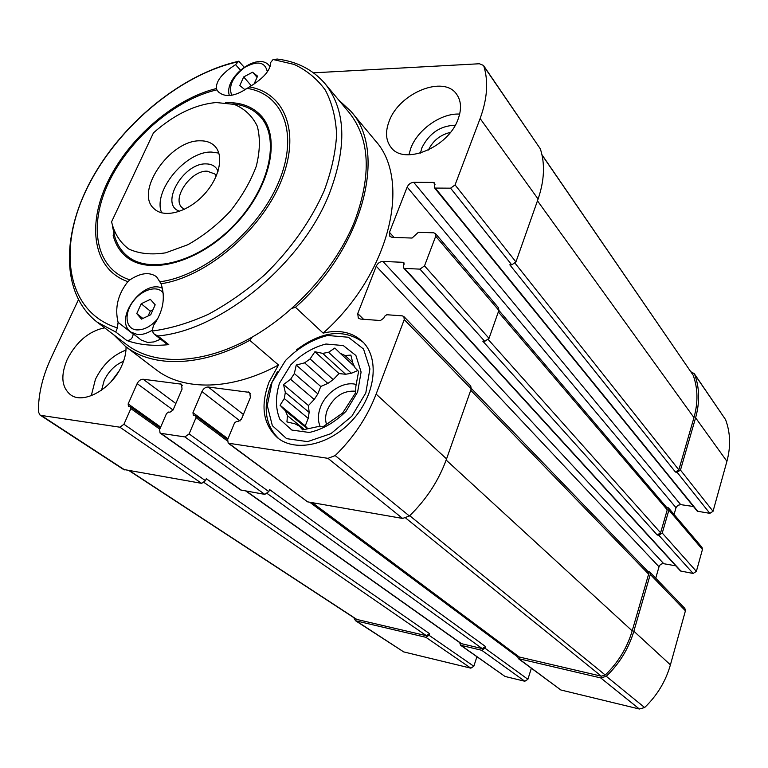 <?xml version="1.0" encoding="UTF-8"?>
<svg xmlns="http://www.w3.org/2000/svg" width="768" height="768" viewBox="0 0 768 768"><rect width="100%" height="100%" fill="white"/><g stroke="black" fill="none" stroke-linecap="round" stroke-linejoin="round"><path stroke-width="1.15" d="M294.336 373.555L290.602 379.286L314.227 399.485L317.846 393.878L294.336 373.555L296.246 365.05L304.589 362.842L327.859 383.424L333.235 379.622L310.08 358.934L304.589 362.842M308.208 418.397L309.149 412.387L285.312 392.438L284.294 398.544L308.208 418.397L305.251 425.914L307.776 428.65M284.294 398.544L280.07 405.264L285.408 410.784L287.443 415.68L304.387 429.494M285.408 410.784L307.363 428.755M287.443 415.68L286.944 421.93L294.816 423.763L299.434 426.106L303.782 429.638M299.434 426.106L302.63 429.907L317.27 426.758L323.069 426.739L342.605 413.069L355.661 392.688L355.834 386.467L358.618 371.414L355.123 367.92L352.848 363.12L350.88 355.123L345.053 355.488L340.339 353.395L354.662 366.691M345.629 374.266L351.408 373.258L328.57 352.291L322.704 353.376L345.629 374.266L339.024 373.574L333.235 379.622M104.621 327.84C88.954 331.114 76.512 341.587 67.296 359.27C60.461 375.398 61.536 387.226 70.512 394.752C83.482 404.842 112.013 388.79 121.872 365.424C124.771 358.877 126.163 352.685 126.038 346.848M693.466 506.506L680.707 504.634L413.702 182.333L433.421 182.41L434.736 182.966L434.381 187.699L435.254 188.074L450.576 188.17L455.069 184.925L480.125 118.522C487.277 99.005 488.534 81.619 483.907 66.365L483.446 65.405L479.386 63.754L313.507 72.826M78.365 299.885L51.322 357.466C42.586 376.186 38.275 394.282 38.4 411.763L39.898 414.95L41.155 415.421L119.885 427.2L123.936 424.272L130.858 408.614L130.666 406.954L128.429 406.406L128.15 403.91L137.146 383.606C138.672 380.707 140.678 379.248 143.155 379.238L181.478 384.182L182.054 389.107L173.069 409.978L169.958 412.224L168.605 412.042L166.531 413.53L159.619 429.542L160.07 433.027L160.858 433.334L184.886 436.925L189.13 433.901L196.032 417.59L195.802 415.872L193.306 415.238L192.97 412.675L201.936 391.546C203.482 388.522 205.584 387.014 208.243 387.014L249.715 392.419L250.387 397.478L241.45 419.222L238.176 421.546L236.717 421.354L234.538 422.899L227.654 439.584L228.192 443.174L327.974 458.342L335.184 455.578C353.712 437.443 367.363 416.957 376.128 394.099L404.246 319.594L403.862 316.541L402.278 315.85L386.774 314.736L384.499 316.358L383.827 318.106L380.41 320.534L360.451 319.046L358.301 318.115L357.734 313.546L376.234 266.218C377.702 263.203 379.92 261.6 382.896 261.427L402.758 262.301L403.968 262.829L403.546 266.63L403.699 268.051L404.515 268.406L419.952 269.136L424.522 265.872L435.706 236.237L435.437 233.549L433.699 232.79L418.31 232.349L412.07 238.042L392.246 237.408L389.866 236.4L389.472 232.339L407.155 187.104C408.566 184.205 410.746 182.621 413.702 182.333M458.102 119.136C461.702 109.219 461.251 100.982 456.749 94.435C443.971 74.688 399.312 92.899 389.222 121.056C385.142 131.674 385.728 140.429 390.989 147.331C403.814 165.763 448.406 147.6 458.102 119.136M338.477 99.773L350.822 111.245L375.216 140.563C411.878 180.144 389.99 273.907 323.146 333.11C339.034 329.386 352.07 332.131 362.266 341.328C379.488 357.427 376.118 393.254 353.664 418.781C331.44 444.509 296.17 452.88 277.766 437.971C263.069 424.589 260.17 405.936 269.069 382.022L278.506 365.002C231.379 390.701 183.418 391.085 155.981 369.619L125.626 346.531L113.626 334.704M125.626 346.531C153.014 367.997 201.59 367.037 249.763 340.31L278.506 365.002M345.053 355.488L352.742 362.64M350.822 111.245C387.523 150.691 364.166 246.221 295.488 307.315L323.146 333.11M459.706 642.605L460.522 645.206L505.027 676.454L524.832 681.254L527.904 679.286L531.341 668.285M524.832 681.254L481.728 650.285L460.522 645.206M353.779 617.635L355.546 620.746L403.718 651.907L470.842 668.17L473.818 666.25L476.909 656.774M470.842 668.17L425.894 637.306L355.546 620.746M403.699 268.051L680.506 570.998L693.13 573.456L696.365 571.392L702.442 549.485L702.01 547.354L668.467 507.878L666.269 506.976M702.442 549.485L668.899 510.086L662.256 533.05L658.838 535.267L657.197 534.998L660.595 532.79L667.248 509.837L666.826 507.629L498.874 310.387M517.45 655.872L518.285 658.589L560.861 689.99L639.37 709.018L644.64 707.52C657.149 695.491 665.741 681.264 670.416 664.848L685.421 610.81L684.854 608.429L649.728 571.939L647.539 571.094M685.421 610.81L650.285 574.416L633.859 631.21C628.733 648.49 619.546 663.514 606.288 676.301L600.749 677.933L518.285 658.589M434.381 187.699L697.277 511.19L709.853 513.35L713.05 511.286L726.922 461.309C730.877 446.525 730.426 432.624 725.568 419.626L694.253 373.642L690.922 371.779M680.707 504.634L677.818 505.306L676.013 507.696L407.155 187.104M674.064 514.464L676.013 507.696M655.738 578.189L659.011 566.794C659.885 564.576 661.469 563.558 663.773 563.722L675.782 565.824M541.949 154.723L693.178 375.216C697.93 388.358 698.189 402.499 693.965 417.619L678.835 469.853L675.475 472.061L677.107 472.282L680.467 470.074L695.597 417.792C699.898 402.336 699.6 387.907 694.694 374.496L694.253 373.642M668.899 510.086L668.467 507.878M650.285 574.416L649.728 571.939M311.76 502.579L518.813 656.899L601.334 676.186L605.251 675.024C618.192 662.486 627.168 647.77 632.179 630.864L648.624 574.118L648.067 571.642L471.341 388.464M481.728 650.285L484.963 648.182L485.501 646.531L269.606 489.581L268.8 491.606L189.13 433.901M245.885 491.078L461.059 643.565L482.266 648.624L485.501 646.531M425.894 637.306L429.005 635.261L429.552 633.658L206.285 478.723L205.478 480.672L123.936 424.272M129.149 470.698L356.381 619.334L426.442 635.702L429.552 633.658M675.475 472.061L509.808 264.806L511.747 264.883L515.942 261.936L455.069 184.925M515.942 261.936L538.09 199.037C544.416 180.518 545.165 163.795 540.346 148.867L483.446 65.405M657.197 534.998L482.803 341.165L484.752 341.328L489.024 338.362L498.864 310.406L498.538 307.824L435.437 233.549M228.192 443.174L307.594 501.85L402.614 518.438L409.411 516C426.499 499.344 438.883 480.307 446.563 458.899L471.206 388.944L470.755 386.026L403.862 316.541M160.07 433.027L240.739 489.994L264.816 494.381L268.8 491.606M39.898 414.95L123.475 469.44L201.677 483.36L205.478 480.672M249.763 340.31L252.202 337.085M292.042 308.314L295.488 307.315M91.267 395.722L95.434 379.325C102.566 364.848 112.742 355.104 125.962 350.093M101.549 390.192L104.218 380.41C108.701 371.203 115.142 364.81 123.552 361.229M110.794 382.051L118.272 372.192M320.314 426.797C317.693 420.97 317.77 414.374 320.534 407.011C326.064 392.035 343.776 380.774 356.218 384.49M357.744 370.531L351.408 373.258M327.859 383.424L320.755 386.486L317.846 393.878M314.227 399.485L308.438 405.523L309.149 412.387M326.486 424.262C325.085 419.856 325.373 415.046 327.341 409.843C333.926 396.451 343.392 390.259 355.747 391.238M408.893 154.81L410.89 147.984C417.83 129.37 441.379 112.886 459.658 114.106M420.451 153.082L421.882 147.83C429.226 133.258 440.333 125.722 455.232 125.232M428.39 150.029C432.989 140.65 440.333 134.774 450.413 132.403M322.704 353.376L314.909 351.744L310.08 358.934M290.602 379.286L283.536 384.518L285.312 392.438M279.494 383.203L290.794 364.848C301.392 354.25 313.114 347.299 325.958 344.016L343.286 345.562L355.891 355.478L361.094 372.038L357.629 392.016L346.032 411.293C334.858 422.419 322.608 429.475 309.274 432.47L291.85 430.07L279.888 419.328C275.462 408.662 275.328 396.624 279.494 383.203M340.339 353.395L334.838 348.048L328.57 352.291M278.88 438.806C265.114 425.309 262.56 406.982 271.219 383.818L277.363 371.75M296.65 349.757C321.85 331.018 344.045 328.541 363.245 342.317M272.035 382.358L285.552 360.442C298.205 347.779 312.211 339.456 327.562 335.482L348.355 337.238L363.552 349.046L369.907 368.89L365.808 392.938L351.859 416.189L330.931 433.651L307.546 441.638L286.627 438.653L272.342 425.664L267.264 405.552L272.035 382.358M320.755 386.486L296.246 365.05M339.024 373.574L314.909 351.744M305.251 425.914L280.07 405.264M308.438 405.523L283.536 384.518M153.446 132.874C174.038 114.614 194.957 104.506 216.182 102.538L234.163 104.371C244.56 108.643 252.259 115.901 257.27 126.154C260.371 137.885 260.035 151.286 256.243 166.358C250.435 181.843 241.709 196.867 230.074 211.421C217.152 225.034 203.078 236.141 187.862 244.723L165.59 252.845C151.363 255.024 139.085 253.747 128.755 249.005C120 242.438 114.278 233.376 111.581 221.808L153.446 132.874M200.227 140.813C206.266 140.726 211.085 142.464 214.685 146.016C224.496 155.635 219.408 178.646 203.242 195.408C187.21 212.294 164.438 218.381 154.406 209.002C133.814 192.682 169.776 139.786 200.227 140.813M232.867 103.997C244.128 104.976 253.19 109.114 260.054 116.41C280.608 137.827 269.779 188.074 234.173 225.014C198.835 262.195 149.107 275.222 126.806 255.629C120.614 250.33 116.438 243.398 114.307 234.826L112.493 226.435M161.664 212.842C152.362 191.472 185.491 151.19 211.43 152.064L218.842 153.101M179.779 211.258C159.072 205.354 183.024 162.806 206.083 163.901C211.987 163.968 215.981 166.426 218.054 171.274M184.368 209.338L182.342 207.917C171.178 198.96 190.666 170.294 207.178 171.168L214.829 173.971L216.336 175.939M115.757 332.026L117.398 327.898L118.09 322.358C114.614 307.891 117.878 294.317 127.872 281.654L129.878 279.878C95.28 268.762 88.022 225.379 108.922 182.016C129.658 138.576 175.152 99.437 216.912 89.837L218.419 91.92C225.149 97.699 234.71 96.528 247.094 88.387L249.389 86.928C263.443 78.451 270.538 70.31 270.672 62.496L273.091 59.51L294.154 64.435C306.758 70.32 317.155 78.883 325.344 90.134C332.035 102.826 335.789 117.619 336.614 134.515C335.616 152.352 331.45 171.149 324.125 190.915C310.56 221.376 290.669 249.398 264.451 275.002C246.538 290.678 227.846 303.773 208.378 314.294C188.909 323.069 170.16 328.656 152.141 331.056L154.262 334.195L157.834 335.952C220.512 330.701 301.747 264.23 329.357 193.67C347.27 146.429 345.85 109.776 325.085 83.722L349.085 112.483C369.898 138.586 371.76 174.826 354.662 221.184C335.606 268.714 292.742 315.888 246.182 340.387C199.555 364.838 153.533 365.222 126.787 344.746L96.998 322.022L115.757 332.026L126.845 340.531C139.142 344.88 153.13 346.243 168.787 344.63L166.906 344.16L154.733 334.531M126.845 340.531C130.57 340.445 132.682 338.294 133.181 334.07L133.133 333.773M129.878 279.878C140.659 272.794 149.568 271.766 156.614 276.806L161.05 283.738C165.686 297.744 163.162 311.645 153.466 325.45L152.141 331.056M216.912 89.837L216.384 88.541C215.923 81.005 222.317 73.046 235.555 64.666L240.374 70.022M238.8 61.162L235.555 64.666M273.091 59.51L277.402 59.05M114.451 232.378L113.126 235.21C115.277 243.936 119.52 250.992 125.827 256.378C148.406 276.192 198.739 263.002 234.528 225.35C270.586 187.949 281.549 137.088 260.765 115.392C252.125 106.339 240.394 102.096 225.552 102.672M113.126 235.21L114.787 236.621M141.206 303.754L150.374 299.366L155.184 304.81L150.739 314.726L141.494 319.114L136.762 313.594L141.206 303.754L150.298 311.117L152.918 309.869M160.637 339.206L153.907 341.923L147.6 342.461L141.178 340.022L131.002 332.112C112.906 319.594 142.915 278.458 162.509 288.326M142.877 318.461L136.762 313.594M148.118 315.974L150.298 311.117M247.421 88.157L244.752 89.558L239.789 85.555L243.696 76.925L252.547 72.23L257.578 76.166L254.016 84.106M251.328 85.805L243.696 76.925M251.453 85.526L253.478 84.461M257.069 77.299L252.547 72.23M505.027 676.454L461.222 645.514M403.718 651.907L356.688 621.235M696.365 571.392L662.256 533.05M670.416 664.848L633.859 631.21M498.864 310.406L435.706 236.237M489.024 338.362L424.522 265.872M471.206 388.944L404.246 319.594M446.563 458.899L376.128 394.099M264.816 494.381L184.886 436.925M241.517 490.31L160.858 433.334M201.677 483.36L119.885 427.2M124.714 469.92L41.155 415.421M667.248 509.837L498.326 311.933M660.595 532.79L488.323 339.61M648.624 574.118L470.736 390.288M632.179 630.864L446.15 460.061M482.266 648.624L267.331 493.594M461.77 643.882L246.326 491.155M426.442 635.702L204.115 482.534M357.197 619.68L129.638 470.784M560.861 689.99L519.091 658.963M639.37 709.018L600.749 677.933M644.64 707.52L606.288 676.301M713.05 511.286L680.467 470.074M726.922 461.309L695.597 417.792M725.568 419.626L694.694 374.496M693.178 375.216L542.016 155.011M693.965 417.619L537.466 200.813M678.835 469.853L515.136 263.29M605.251 675.024L409.718 515.702M601.334 676.186L405.85 518.17M519.629 657.274L312.278 502.666M540.346 148.867L483.907 66.365M538.09 199.037L480.125 118.522M409.411 516L335.184 455.578M402.614 518.438L327.974 458.342M307.594 501.85L229.123 443.549M159.792 429.149L130.858 408.614M473.818 666.25L429.005 635.261M160.685 427.075L128.15 403.91M173.059 410.026L137.146 383.606M175.853 403.536L143.155 379.238M182.333 385.334L180.134 383.654M517.354 656.707L309.754 502.224M227.328 440.89L196.032 417.59M527.904 679.286L484.963 648.182M227.981 438.806L192.97 412.675M240.048 420.989L201.936 391.546M243.398 414.48L208.243 387.014M250.666 393.821L248.141 391.776M363.523 319.267L357.734 313.546M659.011 566.794L376.234 266.218M663.773 563.722L382.896 261.427M404.381 264.096L402.758 262.301M681.158 571.344L404.515 268.406M484.752 341.328L419.952 269.136M693.13 573.456L658.838 535.267M511.747 264.883L450.576 188.17M697.987 511.584L435.254 188.074M709.853 513.35L677.107 472.282M435.024 184.378L433.421 182.41M394.061 237.466L389.472 232.339M157.834 335.952L168.787 344.63M118.09 322.358L133.181 334.07M127.872 281.654C93.408 269.75 86.506 225.898 107.578 182.16C128.515 138.346 174.134 98.803 216.384 88.541M117.398 327.898C66.749 312.211 57.12 249.6 86.746 188.976C116.16 128.16 179.846 74.141 238.627 61.68M247.094 88.387C283.354 93.83 299.194 134.246 278.438 182.688C258.077 231.091 204.077 275.942 160.224 281.75M249.389 86.928C285.686 92.976 301.363 133.92 280.435 182.851C259.872 231.763 205.594 277.238 161.05 283.738M157.814 318.73C151.046 326.429 143.981 330.154 136.637 329.904C125.587 329.059 123.773 314.016 132.902 301.766C141.763 289.363 157.843 284.707 163.277 293.213M152.035 330.326C146.87 333.504 142.003 334.906 137.434 334.541L131.002 332.112M231.744 95.261C228.259 86.218 232.57 76.934 244.656 67.411C257.568 60.403 265.133 61.882 267.341 71.866M229.373 95.539C223.334 77.645 258.115 51.101 269.338 65.77L270.086 66.749M160.282 427.997L130.666 406.954M227.645 439.613L195.802 415.872M126.806 255.629L133.786 261.485M260.054 116.41L266.218 123.11M238.762 61.267C183.725 73.402 125.126 120.442 93.36 176.083C61.69 231.523 60.029 293.194 96.998 322.022M325.085 83.722C313.018 69.734 297.13 61.517 277.402 59.069M238.79 61.181L244.09 67.123M269.338 65.77L270.115 66.662"/></g></svg>

